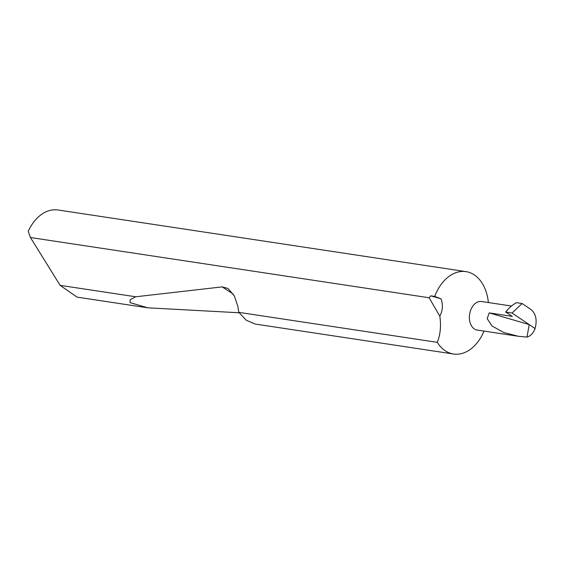 <?xml version="1.0" encoding="UTF-8"?>
<svg xmlns="http://www.w3.org/2000/svg" width="564" height="564" viewBox="0 0 564 564"><rect width="100%" height="100%" fill="white"/><g stroke="black" fill="none" stroke-linecap="round" stroke-linejoin="round"><path stroke-width="0.85" d="M511.534 306.041L481.536 301.507A14.438 9.884 98.6 0 0 470.7 310.108A14.438 9.884 98.6 0 0 477.222 330.067L518.429 336.292L503.786 332.527L491.928 325.929L487.176 318.632L489.207 312.9L529.187 324.575L535.102 328.572C533.206 333.261 530.52 336.102 527.023 337.096L518.429 336.292M488.368 302.537A41.658 28.517 98.6 0 0 465.984 271.629A41.658 28.517 98.6 0 0 434.717 296.438L430.776 295.839L441.041 298.835C443.177 304.786 442.775 310.567 439.814 316.185L429.119 297.757L30.421 237.514L60.122 285.356L77.028 297.122L147.768 307.81L130.03 302.6L130.235 299.695L135.713 296.777L222.209 286.879L228.011 288.472L234.342 295.903L237.811 306.294L238.826 312.357L437.297 342.341C440.392 334.593 441.231 325.872 439.814 316.185M437.297 342.341A41.658 28.517 98.6 0 0 453.541 354.016A41.658 28.517 98.6 0 0 484.053 331.096M238.826 312.357L246.299 320.26L255.175 324.039L453.541 354.016M239.108 312.766L147.768 307.81M60.122 285.356L135.713 296.777M465.984 271.629L58.021 209.984A41.658 28.517 98.6 0 0 28.2 231.318L30.421 237.514M489.207 312.9L512.338 316.397L505.654 312.026L512.063 312.999L529.187 324.575L527.023 337.096M430.776 295.839L429.119 297.757M535.102 328.572C537.245 320.211 535.955 313.915 531.217 309.678L522.102 303.517L516.483 302.664A45.402 31.076 -81.4 0 0 505.654 312.026M441.041 298.835L434.717 296.438M512.063 312.999L522.102 303.517M222.209 286.879L233.32 294.147"/></g></svg>
